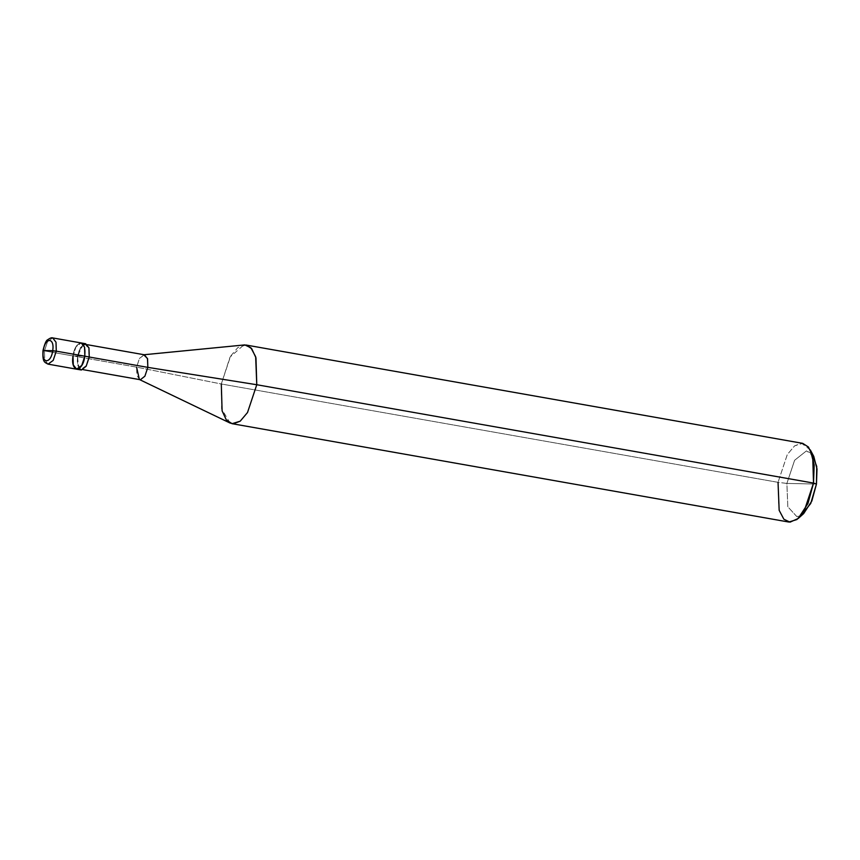 <?xml version="1.0" encoding="UTF-8"?>
<svg xmlns="http://www.w3.org/2000/svg" width="860" height="860" viewBox="0 0 860 860"><rect width="100%" height="100%" fill="white"/><g stroke="black" fill="none" stroke-linecap="round" stroke-linejoin="round"><path stroke-width="0.64" stroke-dasharray="4.3 3.22" d="M76.605 369.187L73.283 364.909L73.014 355.943L84.839 356.19L73.014 355.943L76.099 346.688L81.238 342.957L76.099 346.688L73.014 355.943L84.839 356.19C87.634 339.238 75.153 338.98 73.014 355.943L44.451 350.901L47.536 341.635L52.686 337.915L47.536 341.635L44.451 350.901L73.014 355.943C75.153 338.98 87.634 339.238 84.839 356.19L73.014 355.943L77.421 356.728L80.517 347.462L85.656 343.742M43.322 350.514L44.451 350.901L43.322 350.514M48.053 364.135L44.72 359.856L44.451 350.901L44.72 359.856L48.053 364.135M83.269 344.344L77.421 356.728L136.6 367.134L221.299 383.979L778.042 482.331L786.879 483.427L816.452 484.051L786.879 483.427L787.824 506.776L796.865 516.623L801.036 515.484M144.082 354.739L139.374 358.609L136.6 367.134L77.722 356.728L77.981 365.242L81.141 369.305L86.021 365.769L88.956 356.964C86.914 373.089 75.056 372.842 77.722 356.728C79.765 340.614 91.611 340.861 88.956 356.964L88.698 348.461L85.161 344.355L80.657 347.935L77.722 356.728L73.014 355.943M140.019 379.712L136.858 375.648L136.6 367.134L139.535 358.33L144.416 354.793M245.992 345.021L237.865 347.537L230.566 356.19L221.299 383.979L230.05 357.072L243.821 344.935M810.313 449.909L801.531 443.244L794.597 445.878L787.298 454.542L778.042 482.331L787.298 454.542L794.597 445.878L802.724 443.362M811.947 453.704L806.465 450.866L794.608 460.272L786.879 483.427L794.608 460.272L806.465 450.866L813.775 456.413M81.023 369.961L77.69 365.683L77.421 356.728L78.991 368.575M230.028 423.023L221.611 408.801L221.299 383.979L136.6 367.134M788.824 522.041L783.095 518.343L778.837 509.206L778.042 482.331L221.299 383.979M803.681 513.571L796.865 516.623L787.824 506.776L786.879 483.427L778.042 482.331M85.538 344.398L87.344 344.709M81.141 369.305L82.936 369.628"/><path stroke-width="1.29" d="M73.014 355.943C70.208 372.896 82.689 373.165 84.839 356.19L56.276 351.149L43.322 350.514C45.032 337.055 54.922 337.27 52.697 350.708C54.922 337.27 45.032 337.055 43.322 350.514L52.697 350.708C50.998 364.167 41.108 363.952 43.322 350.514C41.108 363.952 50.998 364.167 52.697 350.708L56.276 351.149L56.008 342.194L52.686 337.915L56.008 342.194L56.276 351.149L53.191 360.415L48.053 364.135L53.191 360.415L56.276 351.149L84.839 356.19L81.743 365.457L76.605 369.187L81.743 365.457L84.839 356.19L84.57 347.236L81.238 342.957L84.57 347.236L84.839 356.19C82.689 373.165 70.208 372.896 73.014 355.943L73.283 364.909L76.605 369.187L81.42 370.004L86.161 366.242L89.246 356.975L84.839 356.19L89.246 356.975L88.881 347.644L85.258 343.699L83.269 344.344M801.036 515.484L810.743 503.455L816.452 484.051L813.517 483.073L256.774 384.732L147.834 367.37L88.956 356.964L147.834 367.37L147.479 358.502L143.727 354.771L244.799 344.903L250.916 347.805L255.656 356.717L256.774 384.732L255.968 357.846L251.722 348.708L245.992 345.021L802.724 443.362L808.454 447.06L812.711 456.198L813.517 483.073L814.183 464.927L810.313 449.909L813.775 456.413L817 468.937L816.452 484.051L816.731 466.475L811.947 453.704M76.605 369.187L48.053 364.135C44.408 362.167 42.409 362.189 43 350.547C44.645 343.839 46.203 340.238 47.687 339.743C50.106 338.055 51.772 337.442 52.686 337.915L85.656 343.742L88.978 348.02L89.246 356.975L86.161 366.242L81.42 370.004L78.991 368.575M87.344 344.709L144.416 354.793L147.576 358.856L147.834 367.37L144.899 376.175L140.395 379.744L82.936 369.628M136.6 367.134L139.363 379.496L140.395 379.744L144.899 376.175L147.834 367.37L256.774 384.732L247.508 412.52L240.22 421.174L233.286 423.808L230.028 423.023L139.363 379.496M221.299 383.979L222.106 410.865L226.363 420.002L232.093 423.69L240.22 421.174L247.508 412.52L256.774 384.732L813.517 483.073L804.25 510.862L796.951 519.526L788.824 522.041L232.093 423.69M778.042 482.331L779.16 510.335L783.89 519.246L790.017 522.16L798.198 518.494L807.97 503.465L813.517 483.073L816.452 484.051L811.818 501.047L803.681 513.571L798.198 518.494"/></g></svg>
